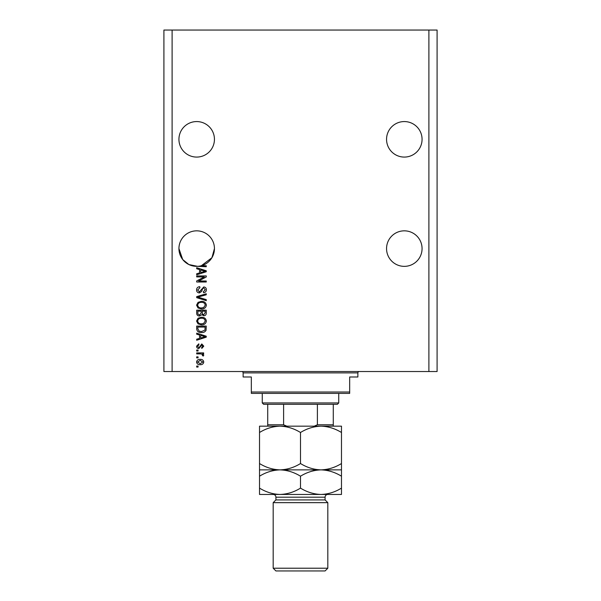 <?xml version="1.0" encoding="UTF-8"?>
<svg xmlns="http://www.w3.org/2000/svg" width="601" height="601" viewBox="0 0 601 601"><rect width="100%" height="100%" fill="white"/><g stroke="black" fill="none" stroke-linecap="round" stroke-linejoin="round"><path stroke-width="0.9" d="M386.556 139.319A17.76 17.76 0 0 1 404.308 121.567A17.76 17.76 0 0 1 422.067 139.319A17.76 17.76 0 0 1 404.308 157.079A17.76 17.76 0 0 1 386.556 139.319M178.933 139.319A17.76 17.76 0 0 1 196.692 121.567A17.76 17.76 0 0 1 214.444 139.319A17.76 17.76 0 0 1 196.692 157.079A17.76 17.76 0 0 1 178.933 139.319M422.067 248.596A17.76 17.76 0 0 0 404.308 230.837A17.76 17.76 0 0 0 386.556 248.596A17.76 17.76 0 0 0 404.308 266.356A17.76 17.76 0 0 0 422.067 248.596M214.444 248.596A17.76 17.76 0 0 0 196.692 230.837A17.76 17.76 0 0 0 178.933 248.596L182.696 259.527L188.879 264.545L197.556 266.333L188.879 264.545L182.696 259.527L178.933 248.596A17.76 17.76 0 0 0 201.343 265.732A17.76 17.76 0 0 0 214.444 248.596L211.928 257.716L201.343 265.732L206.256 265.732L206.256 266.724L197.556 266.333M204.302 276.911L196.692 276.911L196.692 275.912L206.256 275.912L206.256 276.971L198.63 281.005L206.256 281.005L206.256 281.997L196.692 281.997L196.692 280.937L204.302 276.911M199.352 292.927C197.549 292.747 196.617 291.748 196.565 289.915C196.692 287.902 197.767 286.835 199.795 286.715L199.923 287.714L197.684 289.998L199.322 291.936L203.754 286.962C205.437 287.113 206.316 288.037 206.376 289.742C206.286 291.56 205.339 292.537 203.521 292.679L203.393 291.68L205.257 289.772L203.731 287.962L202.762 288.27L201.635 291.447L199.352 292.927M206.256 300.665L196.692 297.653L196.692 296.624L206.256 293.769L206.256 294.79L197.812 297.082L206.256 299.629L206.256 300.665M196.565 305.158L198.067 302.341L201.343 301.371C204.19 301.251 205.865 302.521 206.376 305.165C205.88 307.757 204.242 309.019 201.463 308.944L198.03 307.967L196.565 305.158M196.565 321.054L198.067 318.23L201.343 317.26C204.19 317.148 205.865 318.41 206.376 321.054C205.88 323.646 204.242 324.908 201.463 324.84L198.03 323.864L196.565 321.054M199.547 335.027L196.692 334.194L196.692 333.157L206.256 336.214L206.256 337.176L196.692 340.234L196.692 339.204L199.547 338.371L199.547 335.027M198.06 367.061L196.692 367.061L196.692 366.062L198.06 366.062L198.06 367.061M428.896 371.531L437.092 371.531L437.092 30.05L428.896 30.05L428.896 371.531L163.908 371.531L163.908 30.05L172.104 30.05L172.104 371.531M428.896 30.05L172.104 30.05M200.238 364.694C198.165 364.83 196.94 363.936 196.565 362.027C196.933 360.149 198.135 359.255 200.171 359.36C202.206 359.248 203.408 360.142 203.769 362.027C203.416 363.89 202.236 364.777 200.238 364.694M198.06 357.865L196.692 357.865L196.692 356.874L198.06 356.874L198.06 357.865M200.298 353.891L196.692 353.891L196.692 352.9L203.641 352.9L203.641 353.891L202.537 353.891L203.769 355.071L203.393 356.002L202.402 355.634L202.529 354.958L201.718 354.072L200.298 353.891M198.06 351.037L196.692 351.037L196.692 350.045L198.06 350.045L198.06 351.037M198.811 348.557C197.368 348.445 196.617 347.663 196.565 346.206L198.803 343.84L198.923 344.831L197.564 346.274L198.638 347.558L199.269 347.333L201.786 343.96L203.769 346.168L201.786 348.43L201.658 347.438L202.777 346.199L201.928 344.951L198.811 348.557M201.523 332.533C198.691 332.706 197.083 331.497 196.692 328.897L196.692 326.08L206.256 326.08L206.075 330.295C205.076 331.947 203.559 332.691 201.523 332.533M199.502 316.021C197.639 315.946 196.707 314.977 196.692 313.129L196.692 310.184L206.256 310.184L206.256 313.151C206.241 314.759 205.444 315.63 203.852 315.773L201.846 314.706L199.502 316.021M199.547 269.586L196.692 268.752L196.692 267.715L206.256 270.773L206.256 271.742L196.692 274.8L196.692 273.763L199.547 272.929L199.547 269.586M202.777 362.005L200.171 360.352L197.564 362.05L200.171 363.703L202.777 362.005M203.446 336.252L200.666 335.35L200.666 338.04L205.257 336.695L203.446 336.252M205.136 327.072L197.812 327.072L197.812 328.777L199.201 331.166L201.538 331.542L204.941 330.107L205.136 327.072M205.257 321.062C204.843 319.041 203.536 318.102 201.327 318.26C199.269 318.192 198.06 319.123 197.684 321.047C198.082 323.022 199.352 323.954 201.493 323.841L203.649 323.428L205.257 321.062M205.136 311.175L202.282 311.175L202.372 313.91L203.694 314.781L205.136 312.805L205.136 311.175M201.162 311.175L197.812 311.175L197.932 314.113L199.487 315.029L201.162 313.008L201.162 311.175M205.257 305.173C204.843 303.144 203.536 302.205 201.327 302.363C199.269 302.303 198.06 303.227 197.684 305.15C198.082 307.126 199.352 308.058 201.493 307.952L203.649 307.532L205.257 305.173M203.446 270.811L200.666 269.909L200.666 272.599L205.257 271.254L203.446 270.811M241.767 371.531A1.367 1.367 0 0 1 243.135 372.89L243.135 376.992L251.331 376.992L251.331 392.017L349.669 392.017L349.669 376.992L357.865 376.992L357.865 372.89L243.135 372.89M359.233 371.531A1.367 1.367 0 0 0 357.865 372.89M349.669 392.017L349.669 393.385L251.331 393.385L251.331 392.017M259.519 432.502L259.519 426.162L280.013 426.162C287.21 426.402 294.039 428.521 300.5 432.502C306.878 428.543 313.707 426.425 320.987 426.162C328.184 426.402 335.012 428.521 341.481 432.502L341.481 426.162L280.013 426.162C272.734 426.425 265.905 428.543 259.519 432.502L259.519 476.21C265.905 472.251 272.734 470.14 280.013 469.869C272.816 469.629 265.988 467.518 259.519 463.536M338.746 402.94L337.379 404.308L263.621 404.308L262.254 402.94L338.746 402.94L338.746 393.385M262.254 402.94L262.254 393.385M333.285 404.308L333.285 425.681M314.158 426.162L317.396 424.794L333.285 424.794M317.396 404.308L317.396 424.794M283.604 404.308L283.604 424.794L286.842 426.162M267.715 404.308L267.715 426.162L267.715 424.794L283.604 424.794M325.088 499.919L275.912 499.919L273.185 502.654L327.815 502.654L325.088 499.919L325.088 497.192A2.735 2.735 0 0 1 327.815 494.458L259.519 494.458L259.519 476.21M327.815 568.215L325.088 570.95L275.912 570.95L273.185 568.215L327.815 568.215L327.815 502.654M275.912 499.919L275.912 497.192A2.735 2.735 0 0 0 273.185 494.458M273.185 568.215L273.185 502.654M341.481 469.869L320.987 469.869C328.184 470.117 335.012 472.228 341.481 476.21L341.481 463.536C335.095 467.495 328.266 469.606 320.987 469.869C313.79 469.629 306.961 467.518 300.5 463.536L300.5 432.502M341.481 463.536L341.481 432.502M300.5 463.536C294.122 467.495 287.293 469.606 280.013 469.869L259.519 469.869M320.987 469.869L280.013 469.869C287.21 470.117 294.039 472.228 300.5 476.21C306.878 472.251 313.707 470.14 320.987 469.869M320.987 494.458C328.266 494.195 335.095 492.084 341.481 488.117L341.481 494.458L320.987 494.458C313.79 494.217 306.961 492.106 300.5 488.117C294.122 492.084 287.293 494.195 280.013 494.458C272.816 494.217 265.988 492.106 259.519 488.117M300.5 488.117L300.5 476.21M341.481 488.117L341.481 476.21M325.088 497.192L275.912 497.192"/></g></svg>

